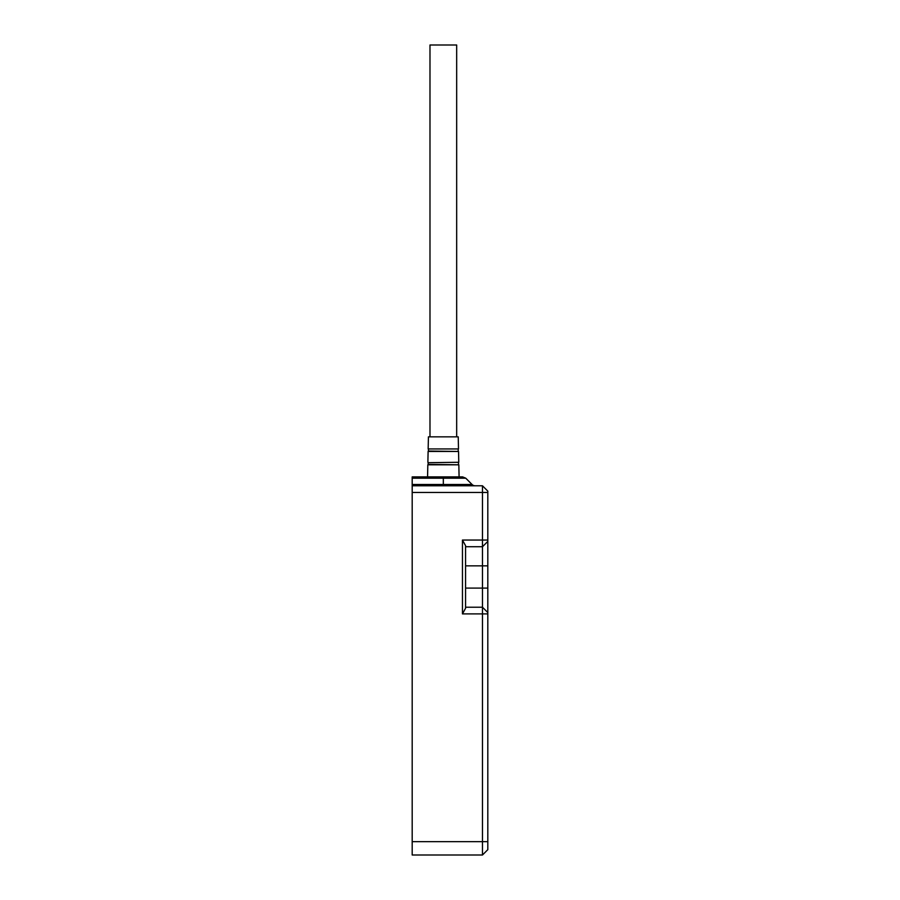 <?xml version="1.0" encoding="UTF-8"?>
<svg xmlns="http://www.w3.org/2000/svg" width="900" height="900" viewBox="0 0 900 900"><rect width="100%" height="100%" fill="white"/><g stroke="black" fill="none" stroke-linecap="round" stroke-linejoin="round"><path stroke-width="1.35" d="M465.57 546.727L482.479 546.727L482.479 607.23L487.811 612.562L487.811 541.384L482.479 546.727L482.479 540.056L462.454 540.056L465.57 545.704L465.57 608.254L462.454 613.901L482.479 613.901L482.479 855L487.811 849.668L482.479 855L412.189 855L412.189 492.457L482.479 492.457L482.479 485.786L487.811 491.119L482.479 485.786L412.189 485.786L412.189 478.192L465.761 478.192L472.05 484.481A4.444 4.444 0 0 0 475.2 485.786M443.329 485.786L443.329 476.887L462.611 476.887L412.189 476.887L412.189 478.192M412.189 485.786L412.189 492.457M482.479 546.727L487.811 541.384L487.811 540.056L482.479 540.056L482.479 492.457L487.811 492.457L487.811 491.119M482.479 607.23L482.479 613.901L487.811 613.901L487.811 612.562L482.479 607.23L465.57 607.23M487.811 849.668L487.811 841.658L412.189 841.658M487.811 613.901L487.811 841.658M487.811 492.457L487.811 540.056M456.671 436.849L456.671 45L429.986 45L429.986 436.849M459.09 476.887L458.831 464.816L427.826 464.816L427.567 476.887M458.494 448.942L458.235 436.849L428.423 436.849L428.164 448.942L458.494 448.942L428.164 448.954M412.189 484.481L472.05 484.481M487.811 588.094L465.57 588.094M487.811 565.852L465.57 565.852M462.454 540.056L462.454 613.901M458.831 464.816L428.141 464.4L428.175 462.701L458.775 462.285L428.175 462.701M427.882 462.274L428.108 451.451L458.539 451.451L428.411 451.046L428.456 449.37M465.761 478.192L462.611 476.887M458.775 462.285L458.539 451.451M458.516 464.4L458.471 462.701M458.235 451.046L458.201 449.37"/></g></svg>
